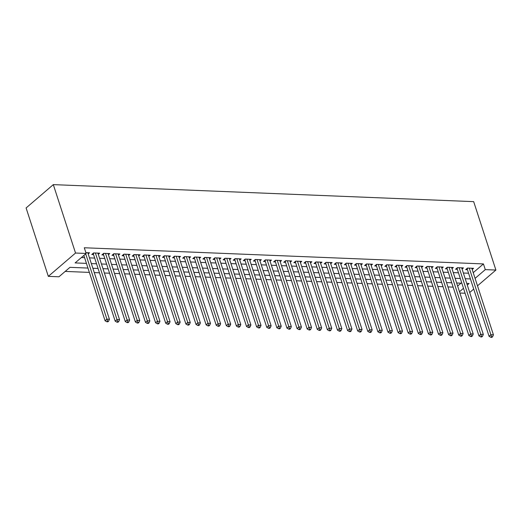 <?xml version="1.0" encoding="UTF-8"?>
<svg xmlns="http://www.w3.org/2000/svg" width="522" height="522" viewBox="0 0 522 522"><rect width="100%" height="100%" fill="white"/><g stroke="black" fill="none" stroke-linecap="round" stroke-linejoin="round"><path stroke-width="0.78" d="M87.957 268.06L69.968 267.336L58.934 276.79L48.324 276.36L26.1 207.958L53.309 184.625L473.676 201.642L495.9 270.05L485.29 269.62L483.437 263.923L84.29 247.761L86.143 253.464L75.116 262.918L86.43 263.382M465.095 293.233L459.902 293.025M65.204 271.42L89.36 272.399M94.273 272.595L99.467 272.81M104.374 273.006L109.574 273.215M114.481 273.417L119.675 273.626M124.588 273.822L129.782 274.037M134.689 274.233L139.889 274.442M144.796 274.644L149.99 274.853M154.904 275.055L160.097 275.264M165.004 275.459L170.205 275.668M175.111 275.87L180.305 276.079M185.219 276.282L190.413 276.49M195.319 276.686L200.52 276.901M205.427 277.097L210.62 277.306M215.527 277.508L220.728 277.717M225.635 277.913L230.835 278.128M235.742 278.324L240.936 278.533M245.842 278.735L251.043 278.944M255.95 279.139L261.15 279.355M266.057 279.551L271.251 279.759M276.158 279.962L281.358 280.17M286.265 280.373L291.459 280.582M296.372 280.777L301.566 280.993M306.473 281.188L311.673 281.397M316.58 281.599L321.774 281.808M326.687 282.004L331.881 282.219M336.788 282.415L341.988 282.624M346.895 282.826L352.089 283.035M357.002 283.231L362.196 283.446M367.103 283.642L372.303 283.851M377.21 284.053L382.404 284.262M387.311 284.464L392.511 284.673M397.418 284.868L402.619 285.077M407.525 285.28L412.719 285.488M417.626 285.691L422.827 285.899M427.733 286.095L432.934 286.31M437.841 286.506L443.034 286.715M447.941 286.917L453.142 287.126M88.205 253.933L89.569 252.765L85.869 252.615M98.312 254.344L99.676 253.17L93.614 252.929L91.774 254.501L93.542 254.573M108.419 254.749L109.783 253.581L103.721 253.333L101.881 254.912L103.65 254.984M118.52 255.16L119.884 253.992L113.822 253.744L111.982 255.323L113.75 255.395M128.627 255.571L129.991 254.397L123.929 254.155L122.089 255.728L123.858 255.8M138.735 255.976L140.098 254.808L134.037 254.56L132.196 256.139L133.965 256.211M148.835 256.387L150.199 255.219L144.137 254.971L142.297 256.55L144.065 256.622M158.942 256.798L160.306 255.623L154.244 255.382L152.404 256.954L154.173 257.026M169.043 257.209L170.413 256.034L164.345 255.793L162.512 257.366L164.28 257.437M179.15 257.614L180.514 256.446L174.452 256.198L172.612 257.777L174.381 257.848M189.258 258.025L190.621 256.857L184.56 256.609L182.72 258.188L184.488 258.253M199.358 258.436L200.729 257.261L194.66 257.02L192.827 258.592L194.595 258.664M209.466 258.84L210.829 257.672L204.768 257.424L202.927 259.003L204.696 259.075M219.573 259.251L220.936 258.083L214.875 257.835L213.035 259.414L214.803 259.486M229.673 259.662L231.044 258.488L224.975 258.246L223.142 259.819L224.91 259.891M239.781 260.067L241.144 258.899L235.083 258.651L233.243 260.23L235.011 260.302M249.888 260.478L251.252 259.31L245.19 259.062L243.35 260.641L245.118 260.713M259.989 260.889L261.352 259.715L255.291 259.473L253.457 261.046L255.225 261.117M270.096 261.294L271.46 260.126L265.398 259.878L263.558 261.457L265.326 261.529M280.203 261.705L281.567 260.537L275.505 260.289L273.665 261.868L275.433 261.94M290.304 262.116L291.667 260.941L285.606 260.7L283.766 262.272L285.541 262.344M300.411 262.527L301.775 261.352L295.713 261.111L293.873 262.683L295.641 262.755M310.518 262.931L311.882 261.763L305.82 261.515L303.98 263.095L305.748 263.166M320.619 263.342L321.983 262.175L315.921 261.927L314.081 263.506L315.849 263.577M330.726 263.754L332.09 262.579L326.028 262.338L324.188 263.91L325.956 263.982M340.827 264.158L342.197 262.99L336.129 262.742L334.295 264.321L336.064 264.393M350.934 264.569L352.298 263.401L346.236 263.153L344.396 264.732L346.164 264.804M361.041 264.98L362.405 263.806L356.343 263.564L354.503 265.137L356.272 265.209M371.142 265.385L372.512 264.217L366.444 263.969L364.61 265.548L366.379 265.62M381.249 265.796L382.613 264.628L376.551 264.38L374.711 265.959L376.479 266.031M391.356 266.207L392.72 265.032L386.658 264.791L384.818 266.364L386.587 266.435M401.457 266.618L402.827 265.444L396.759 265.202L394.926 266.775L396.694 266.846M411.564 267.023L412.928 265.855L406.866 265.607L405.026 267.186L406.795 267.257M421.672 267.434L423.035 266.266L416.974 266.018L415.134 267.597L416.902 267.662M431.772 267.845L433.143 266.67L427.074 266.429L425.241 268.001L427.009 268.073M441.88 268.249L443.243 267.081L437.182 266.833L435.341 268.412L437.11 268.484M451.987 268.66L453.35 267.492L447.289 267.244L445.449 268.823L447.217 268.895M462.087 269.071L463.451 267.897L457.389 267.655L455.556 269.228L457.324 269.3M457.631 286.049L460.998 283.165M81.38 257.548L84.577 257.679M89.49 257.875L94.684 258.09M99.591 258.286L104.791 258.494M109.698 258.697L114.892 258.905M119.806 259.101L124.999 259.317M129.906 259.512L135.107 259.721M140.013 259.923L145.207 260.132M150.121 260.334L155.315 260.543M160.221 260.739L165.422 260.948M170.329 261.15L175.522 261.359M180.436 261.561L185.63 261.77M190.537 261.966L195.737 262.181M200.644 262.377L205.838 262.586M210.744 262.788L215.945 262.997M220.852 263.192L226.052 263.408M230.959 263.603L236.153 263.812M241.06 264.015L246.26 264.223M251.167 264.419L256.361 264.634M261.274 264.83L266.468 265.039M271.375 265.241L276.575 265.45M281.482 265.652L286.676 265.861M291.589 266.057L296.783 266.272M301.69 266.468L306.89 266.677M311.797 266.879L316.991 267.088M321.904 267.284L327.098 267.499M332.005 267.695L337.205 267.903M342.112 268.106L347.306 268.315M352.219 268.51L357.413 268.726M362.32 268.921L367.521 269.13M372.427 269.332L377.621 269.541M382.528 269.743L387.729 269.952M392.635 270.148L397.836 270.357M402.743 270.559L407.936 270.768M412.843 270.97L418.044 271.179M422.951 271.375L428.151 271.59M433.058 271.786L438.252 271.995M443.158 272.197L448.359 272.406M453.266 272.601L458.46 272.817M463.373 273.013L468.567 273.221M473.232 272.673L483.437 263.923M472.195 269.476L473.558 268.308L467.497 268.06L465.657 269.639L467.425 269.711M86.143 253.464L75.533 253.033L53.309 184.625M75.533 253.033L48.324 276.36M467.288 285.058L469.115 283.492L466.746 283.4M461.839 283.198L456.639 282.989M451.732 282.787L446.532 282.578M441.625 282.382L436.431 282.167M431.524 281.971L426.324 281.763M421.417 281.56L416.223 281.351M411.31 281.156L406.116 280.94M401.209 280.745L396.009 280.536M391.102 280.334L385.908 280.125M380.995 279.929L375.801 279.714M370.894 279.518L365.694 279.309M360.787 279.107L355.593 278.898M350.68 278.696L345.486 278.487M340.579 278.291L335.378 278.082M330.472 277.88L325.278 277.671M320.364 277.469L315.171 277.26M310.264 277.065L305.063 276.849M300.157 276.653L294.963 276.445M290.056 276.242L284.855 276.034M279.949 275.838L274.748 275.623M269.841 275.427L264.647 275.218M259.741 275.016L254.54 274.807M249.633 274.605L244.433 274.396M239.526 274.2L234.332 273.991M229.426 273.789L224.225 273.58M219.318 273.378L214.124 273.169M209.211 272.973L204.017 272.758M199.11 272.562L193.91 272.353M189.003 272.151L183.809 271.942M178.896 271.747L173.702 271.531M168.795 271.336L163.595 271.127M158.688 270.925L153.494 270.716M148.581 270.52L143.387 270.305M138.48 270.109L133.28 269.9M128.373 269.698L123.179 269.489M118.272 269.287L113.072 269.078M108.165 268.882L102.965 268.673M98.058 268.471L92.864 268.262M459.484 291.746L463.497 288.307M469.709 292.509L473.715 289.071M477.506 285.821L495.9 270.05M475.085 278.37L485.29 269.62M91.343 263.577L96.537 263.786M101.444 263.988L106.645 264.197M111.551 264.393L116.745 264.608M121.652 264.804L126.853 265.013M131.759 265.215L136.96 265.424M141.867 265.62L147.06 265.835M151.967 266.031L157.168 266.24M162.074 266.442L167.275 266.651M172.182 266.853L177.376 267.062M182.282 267.257L187.483 267.466M192.39 267.669L197.584 267.877M202.497 268.08L207.691 268.288M212.598 268.484L217.798 268.7M222.705 268.895L227.899 269.104M232.812 269.306L238.006 269.515M242.913 269.711L248.113 269.926M253.02 270.122L258.214 270.331M263.127 270.533L268.321 270.742M273.228 270.944L278.428 271.153M283.335 271.349L288.529 271.557M293.436 271.76L298.636 271.969M303.543 272.171L308.743 272.38M313.65 272.575L318.844 272.791M323.751 272.986L328.951 273.195M333.858 273.397L339.059 273.606M343.965 273.802L349.159 274.017M354.066 274.213L359.267 274.422M364.173 274.624L369.367 274.833M374.281 275.029L379.474 275.244M384.381 275.44L389.582 275.649M394.488 275.851L399.682 276.06M404.596 276.262L409.79 276.471M414.696 276.667L419.897 276.875M424.804 277.078L429.998 277.286M434.911 277.489L440.105 277.697M445.012 277.893L450.212 278.109M455.119 278.304L460.313 278.513M465.226 278.715L470.42 278.924M467.966 268.08L467.131 268.797L489.062 336.292L490.895 334.713L469.265 268.132M491.587 336.703L490.85 337.329L491.861 337.375L492.598 336.742L491.587 336.703L490.895 334.713L493.427 334.817L471.79 268.236M489.062 336.292L490.85 337.329M492.598 336.742L493.427 334.817M457.859 267.675L457.024 268.386L478.955 335.881L480.795 334.308L459.158 267.727M481.48 336.292L480.749 336.925L481.754 336.964L482.491 336.331L481.48 336.292L480.795 334.308L483.32 334.406L461.683 267.825M478.955 335.881L480.749 336.925M482.491 336.331L483.32 334.406M447.759 267.264L446.917 267.982L468.847 335.476L470.687 333.897L449.057 267.316M471.379 335.881L470.642 336.514L471.653 336.553L472.384 335.927L471.379 335.881L470.687 333.897L473.213 334.002L451.582 267.421M468.847 335.476L470.642 336.514M472.384 335.927L473.213 334.002M437.651 266.853L436.816 267.571L458.747 335.065L460.58 333.486L438.95 266.905M461.272 335.476L460.534 336.103L461.546 336.148L462.283 335.516L461.272 335.476L460.58 333.486L463.112 333.591L441.475 267.01M458.747 335.065L460.534 336.103M462.283 335.516L463.112 333.591M427.544 266.448L426.709 267.16L448.639 334.654L450.479 333.082L428.843 266.501M451.165 335.065L450.434 335.698L451.439 335.737L452.176 335.104L451.165 335.065L450.479 333.082L453.005 333.18L431.368 266.598M448.639 334.654L450.434 335.698M452.176 335.104L453.005 333.18M417.443 266.037L416.608 266.755L438.532 334.25L440.372 332.671L418.742 266.089M441.064 334.654L440.327 335.287L441.338 335.326L442.069 334.7L441.064 334.654L440.372 332.671L442.897 332.775L421.267 266.194M438.532 334.25L440.327 335.287M442.069 334.7L442.897 332.775M407.336 265.626L406.501 266.344L428.431 333.839L430.272 332.26L408.635 265.678M430.957 334.25L430.219 334.876L431.231 334.922L431.968 334.289L430.957 334.25L430.272 332.26L432.797 332.364L411.16 265.783M428.431 333.839L430.219 334.876M431.968 334.289L432.797 332.364M397.229 265.215L396.394 265.933L418.324 333.428L420.164 331.855L398.527 265.274M420.849 333.839L420.119 334.471L421.123 334.511L421.861 333.878L420.849 333.839L420.164 331.855L422.689 331.953L401.059 265.372M418.324 333.428L420.119 334.471M421.861 333.878L422.689 331.953M387.128 264.811L386.293 265.528L408.217 333.023L410.057 331.444L388.427 264.863M410.749 333.428L410.011 334.06L411.023 334.1L411.76 333.473L410.749 333.428L410.057 331.444L412.582 331.548L390.952 264.961M408.217 333.023L410.011 334.06M411.76 333.473L412.582 331.548M377.021 264.4L376.186 265.117L398.116 332.612L399.956 331.033L378.319 264.452M400.642 333.023L399.904 333.649L400.916 333.688L401.653 333.062L400.642 333.023L399.956 331.033L402.482 331.137L380.845 264.556M398.116 332.612L399.904 333.649M401.653 333.062L402.482 331.137M366.914 263.988L366.079 264.706L388.009 332.201L389.849 330.628L368.212 264.041M390.534 332.612L389.803 333.238L390.815 333.284L391.546 332.651L390.534 332.612L389.849 330.628L392.374 330.726L370.744 264.145M388.009 332.201L389.803 333.238M391.546 332.651L392.374 330.726M356.813 263.584L355.978 264.302L377.908 331.79L379.742 330.217L358.112 263.636M380.434 332.201L379.696 332.834L380.708 332.873L381.445 332.24L380.434 332.201L379.742 330.217L382.267 330.322L360.637 263.734M377.908 331.79L379.696 332.834M381.445 332.24L382.267 330.322M346.706 263.173L345.871 263.891L367.801 331.385L369.641 329.806L348.004 263.225M370.326 331.79L369.589 332.423L370.6 332.462L371.338 331.835L370.326 331.79L369.641 329.806L372.166 329.911L350.53 263.329M367.801 331.385L369.589 332.423M371.338 331.835L372.166 329.911M336.599 262.762L335.763 263.479L357.694 330.974L359.534 329.395L337.897 262.814M360.219 331.385L359.488 332.012L360.5 332.057L361.231 331.424L360.219 331.385L359.534 329.395L362.059 329.499L340.429 262.918M357.694 330.974L359.488 332.012M361.231 331.424L362.059 329.499M326.498 262.357L325.663 263.068L347.593 330.563L349.427 328.99L327.796 262.409M350.118 330.974L349.381 331.607L350.392 331.646L351.13 331.013L350.118 330.974L349.427 328.99L351.958 329.088L330.322 262.507M347.593 330.563L349.381 331.607M351.13 331.013L351.958 329.088M316.391 261.946L315.556 262.664L337.486 330.158L339.326 328.579L317.689 261.998M340.011 330.563L339.274 331.196L340.285 331.235L341.023 330.609L340.011 330.563L339.326 328.579L341.851 328.684L320.214 262.103M337.486 330.158L339.274 331.196M341.023 330.609L341.851 328.684M306.29 261.535L305.448 262.253L327.379 329.747L329.219 328.168L307.588 261.587M329.904 330.158L329.173 330.785L330.185 330.831L330.915 330.198L329.904 330.158L329.219 328.168L331.744 328.273L310.114 261.692M327.379 329.747L329.173 330.785M330.915 330.198L331.744 328.273M296.183 261.124L295.348 261.842L317.278 329.336L319.112 327.764L297.481 261.183M319.803 329.747L319.066 330.38L320.077 330.419L320.815 329.787L319.803 329.747L319.112 327.764L321.643 327.862L300.006 261.281M317.278 329.336L319.066 330.38M320.815 329.787L321.643 327.862M286.076 260.719L285.24 261.437L307.171 328.932L309.011 327.353L287.374 260.772M309.696 329.336L308.959 329.969L309.97 330.008L310.707 329.382L309.696 329.336L309.011 327.353L311.536 327.457L289.899 260.876M307.171 328.932L308.959 329.969M310.707 329.382L311.536 327.457M275.975 260.308L275.133 261.026L297.064 328.521L298.904 326.942L277.273 260.361M299.595 328.932L298.858 329.558L299.869 329.597L300.6 328.971L299.595 328.932L298.904 326.942L301.429 327.046L279.799 260.465M297.064 328.521L298.858 329.558M300.6 328.971L301.429 327.046M265.868 259.897L265.032 260.615L286.963 328.11L288.796 326.537L267.166 259.949M289.488 328.521L288.751 329.154L289.762 329.193L290.5 328.56L289.488 328.521L288.796 326.537L291.328 326.635L269.691 260.054M286.963 328.11L288.751 329.154M290.5 328.56L291.328 326.635M255.76 259.493L254.925 260.21L276.856 327.699L278.696 326.126L257.059 259.545M279.381 328.11L278.65 328.743L279.655 328.782L280.392 328.149L279.381 328.11L278.696 326.126L281.221 326.23L259.584 259.643M276.856 327.699L278.65 328.743M280.392 328.149L281.221 326.23M245.66 259.082L244.818 259.799L266.749 327.294L268.589 325.715L246.958 259.134M269.28 327.705L268.543 328.331L269.554 328.371L270.285 327.744L269.28 327.705L268.589 325.715L271.114 325.819L249.483 259.238M266.749 327.294L268.543 328.331M270.285 327.744L271.114 325.819M235.552 258.671L234.717 259.388L256.648 326.883L258.488 325.304L236.851 258.723M259.173 327.294L258.436 327.92L259.447 327.966L260.184 327.333L259.173 327.294L258.488 325.304L261.013 325.408L239.376 258.827M256.648 326.883L258.436 327.92M260.184 327.333L261.013 325.408M225.445 258.266L224.61 258.977L246.541 326.472L248.381 324.899L226.744 258.318M249.066 326.883L248.335 327.516L249.34 327.555L250.077 326.922L249.066 326.883L248.381 324.899L250.906 324.997L229.275 258.416M246.541 326.472L248.335 327.516M250.077 326.922L250.906 324.997M215.345 257.855L214.509 258.573L236.433 326.067L238.273 324.488L216.643 257.907M238.965 326.472L238.228 327.105L239.239 327.144L239.976 326.518L238.965 326.472L238.273 324.488L240.799 324.593L219.168 258.012M236.433 326.067L238.228 327.105M239.976 326.518L240.799 324.593M205.237 257.444L204.402 258.162L226.333 325.656L228.173 324.077L206.536 257.496M228.858 326.067L228.121 326.694L229.132 326.739L229.869 326.106L228.858 326.067L228.173 324.077L230.698 324.182L209.061 257.6M226.333 325.656L228.121 326.694M229.869 326.106L230.698 324.182M195.13 257.039L194.295 257.751L216.225 325.245L218.065 323.673L196.429 257.092M218.751 325.656L218.02 326.289L219.031 326.328L219.762 325.695L218.751 325.656L218.065 323.673L220.591 323.77L198.96 257.189M216.225 325.245L218.02 326.289M219.762 325.695L220.591 323.77M185.029 256.628L184.194 257.346L206.125 324.841L207.958 323.262L186.328 256.68M208.65 325.245L207.913 325.878L208.924 325.917L209.661 325.291L208.65 325.245L207.958 323.262L210.483 323.366L188.853 256.785M206.125 324.841L207.913 325.878M209.661 325.291L210.483 323.366M174.922 256.217L174.087 256.935L196.018 324.43L197.858 322.85L176.221 256.269M198.543 324.841L197.805 325.467L198.817 325.513L199.554 324.88L198.543 324.841L197.858 322.85L200.383 322.955L178.746 256.374M196.018 324.43L197.805 325.467M199.554 324.88L200.383 322.955M164.815 255.806L163.98 256.524L185.91 324.018L187.75 322.446L166.113 255.865M188.435 324.43L187.705 325.062L188.716 325.102L189.447 324.469L188.435 324.43L187.75 322.446L190.276 322.544L168.645 255.963M185.91 324.018L187.705 325.062M189.447 324.469L190.276 322.544M154.714 255.402L153.879 256.119L175.81 323.614L177.643 322.035L156.013 255.454M178.335 324.018L177.597 324.651L178.609 324.691L179.346 324.064L178.335 324.018L177.643 322.035L180.175 322.139L158.538 255.552M175.81 323.614L177.597 324.651M179.346 324.064L180.175 322.139M144.607 254.99L143.772 255.708L165.702 323.203L167.542 321.624L145.906 255.043M168.228 323.614L167.49 324.24L168.502 324.279L169.239 323.653L168.228 323.614L167.542 321.624L170.068 321.728L148.431 255.147M165.702 323.203L167.49 324.24M169.239 323.653L170.068 321.728M134.5 254.579L133.665 255.297L155.595 322.792L157.435 321.219L135.805 254.632M158.12 323.203L157.39 323.829L158.401 323.875L159.132 323.242L158.12 323.203L157.435 321.219L159.96 321.317L138.33 254.736M155.595 322.792L157.39 323.829M159.132 323.242L159.96 321.317M124.399 254.175L123.564 254.893L145.494 322.381L147.328 320.808L125.698 254.227M148.02 322.792L147.282 323.425L148.294 323.464L149.031 322.831L148.02 322.792L147.328 320.808L149.86 320.913L128.223 254.325M145.494 322.381L147.282 323.425M149.031 322.831L149.86 320.913M114.292 253.764L113.457 254.482L135.387 321.976L137.227 320.397L115.59 253.816M137.912 322.381L137.175 323.014L138.186 323.053L138.924 322.426L137.912 322.381L137.227 320.397L139.752 320.501L118.116 253.92M135.387 321.976L137.175 323.014M138.924 322.426L139.752 320.501M104.191 253.353L103.349 254.07L125.28 321.565L127.12 319.986L105.49 253.405M127.812 321.976L127.074 322.603L128.086 322.648L128.817 322.015L127.812 321.976L127.12 319.986L129.645 320.09L108.015 253.509M125.28 321.565L127.074 322.603M128.817 322.015L129.645 320.09M94.084 252.948L93.249 253.659L115.179 321.154L117.013 319.581L95.382 253M117.704 321.565L116.967 322.198L117.979 322.237L118.716 321.604L117.704 321.565L117.013 319.581L119.545 319.679L97.908 253.098M115.179 321.154L116.967 322.198M118.716 321.604L119.545 319.679M83.853 255.428L105.072 320.749L106.912 319.17L85.686 253.855M107.597 321.154L106.866 321.787L107.871 321.826L108.609 321.2L107.597 321.154L106.912 319.17L109.437 319.275L87.8 252.694M105.072 320.749L106.866 321.787M108.609 321.2L109.437 319.275"/></g></svg>
